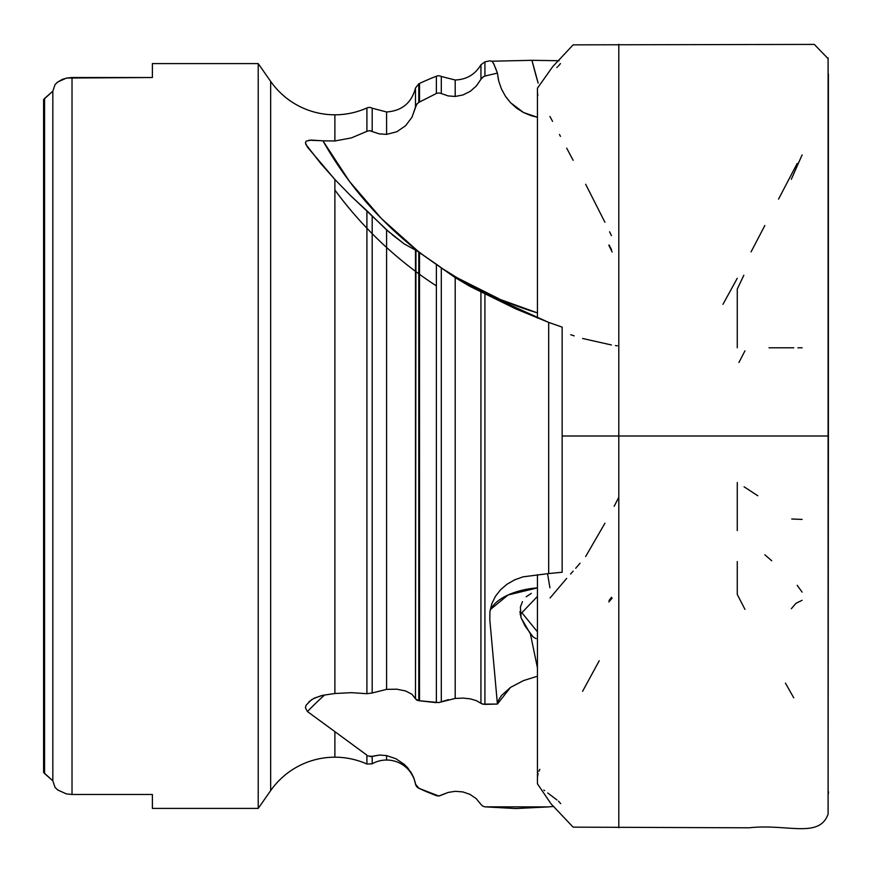 <?xml version="1.0" encoding="UTF-8"?>
<svg xmlns="http://www.w3.org/2000/svg" width="872" height="872" viewBox="0 0 872 872"><rect width="100%" height="100%" fill="white"/><g stroke="black" fill="none" stroke-linecap="round" stroke-linejoin="round"><path stroke-width="1.31" d="M828.095 57.89L828.095 436L618.804 436L618.804 44.254L618.804 827.746L618.804 436L562.146 436L618.804 436L618.804 44.254L618.804 436L828.138 436M559.464 134.452L560.467 136.37M743.838 275.258L737.265 289.079L737.265 347.797M462.89 698.08L470.291 698.854L476.363 700.652L482.598 704.129L497.411 704.053L489.802 619.611L489.933 611.566L491.819 603.729L495.383 596.394L500.484 589.843L506.97 584.262L514.545 579.902L522.993 576.85L548.684 573.547L548.684 322.411L562.146 327.109L562.146 572.25L562.146 327.109L548.684 322.411L484.919 293.57L484.919 704.38L497.411 704.053L489.802 619.611L489.933 611.566L491.819 603.729L495.383 596.394L500.484 589.843L506.97 584.262L514.545 579.902L522.993 576.85L548.684 573.547L548.684 322.411L515.755 308.884L469.888 286.354L455.195 277.623L455.195 698.45L441.308 701.916L441.308 267.791L455.195 277.623L416.631 250.613M737.265 561.568L737.265 594.432L744.95 609.354M324.635 694.962A391.997 193.344 169.1 0 0 307.456 711.574L334.881 731.641L334.881 757.19A78.404 78.404 0 0 0 270.658 790.621L270.658 81.379L258.221 63.602L258.221 808.399L258.221 63.602L152.382 63.602L152.382 77.521L72.016 77.521L72.016 794.479L152.382 794.479L152.382 808.399L258.221 808.399L270.658 790.621A78.404 78.404 0 0 1 366.905 764.036L366.905 755.152L334.881 731.641L366.905 755.152L366.905 764.036A78.404 78.404 0 0 0 334.881 757.19L334.881 731.641L307.456 711.574L305.407 707.759L306.148 705.165L311.271 699.954L314.879 697.905L322.945 695.278L334.881 693.502L351.416 692.662L366.905 693.698L351.416 692.662L334.881 693.502L334.881 179.458L350.675 195.72L366.905 210.773L366.905 693.698L372.191 692.978L372.191 215.918L386.59 229.925L386.59 689.36L372.191 692.978L372.191 215.918L367.395 211.198M368.082 755.948L372.191 756.427L372.191 763.796A29.397 29.397 0 0 1 386.59 760.024A29.397 29.397 0 0 0 372.191 763.796L372.191 756.427L379.44 755.054L386.59 755.588L386.59 760.024L386.59 755.588L395.844 758.705L404.27 764.363L407.965 768.123L413.786 777.769L415.486 783.972A29.397 29.397 0 0 0 386.59 760.024A29.397 29.397 0 0 1 415.486 783.972A5.875 5.875 0 0 0 418.778 788.212A5.875 5.875 0 0 1 415.486 783.972L413.786 777.769L411.203 772.592L404.27 764.363L395.844 758.705L386.59 755.588L379.44 755.054L370.219 756.634M436.916 795.842L439.303 795.951L448.197 792.43L455.195 791.318L448.197 792.43L438.758 796.005L419.508 788.55A293.995 293.995 0 0 0 427.226 792.016L418.778 788.092L415.639 784.342M372.191 131.28L372.191 108.204A5.875 5.875 0 0 0 366.905 107.965L366.905 131.367L351.416 137.896L334.881 140.981L334.881 114.81A78.404 78.404 0 0 0 366.905 107.965A78.404 78.404 0 0 1 270.658 81.379A78.404 78.404 0 0 0 334.881 114.81L334.881 140.981L322.945 140.839A372.399 367.363 90 0 0 424.304 255.954L417.459 250.733L381.282 218.414L349.596 181.572L322.945 140.839L334.881 140.981L351.416 137.896L366.905 131.367L369.543 130.647L372.191 131.28L372.191 108.204L386.59 111.976L386.59 134.386L379.189 133.852L369.543 130.647L366.905 131.367L366.905 107.965M386.59 112.03L386.59 134.386L396.836 131.748L386.59 134.386M455.195 96.454L463.076 94.917L470.291 91.309L476.363 85.968L480.941 79.276L480.941 64.779L480.941 79.276L476.363 85.968L470.291 91.309L463.076 94.917L455.195 96.454L455.195 79.995L455.195 96.454L448.088 95.909L441.308 93.522L441.308 76.496A5.875 5.875 0 0 0 436.382 76.213A293.995 293.995 0 0 0 419.508 83.45A293.995 293.995 0 0 1 436.382 76.213L436.382 93.478L436.382 76.213M824.988 436L816.65 436M618.804 436L618.804 827.746L618.804 436M737.265 482.51L737.265 530.59M722.975 304.328L737.265 278.277M441.308 93.522L438.856 92.933L436.382 93.478L418.778 102.427L416.609 104.389L411.998 117.219L415.486 107.093L415.486 88.05L415.486 107.093L417.176 103.692L418.778 102.427L418.778 83.788L419.508 83.45L418.778 83.788L418.778 102.427L419.508 102.024L419.508 83.45L419.508 102.024L436.382 93.478L438.856 92.933L441.308 93.522L441.308 76.496L455.195 79.984C466.542 79.581 475.12 74.512 480.941 64.768L484.919 61.847A293.995 293.995 0 0 1 490.173 60.822L490.173 60.822A293.995 293.995 0 0 0 484.919 61.847L484.919 76.049L497.411 73.106L493.683 63.591L492.048 61.334L490.173 60.822M491.819 61.214L531.953 60.31L559.05 60.724L531.953 60.31L538.155 83.113A48.996 3.652 75 0 1 531.953 60.31L491.819 61.214M575.694 568.25L580.054 563.214M769.006 347.797L793.749 347.797M797.934 347.797L802.109 347.797M785.443 683.147L793.749 697.818M738.922 362.501L744.95 350.849M558.462 801.15L560.707 803.646M547.703 792.953L556.936 799.951M543.834 790.097L544.619 790.664L543.834 790.097M538.068 773.399L537.435 777.584M539.833 769.333L538.82 771.339M599.228 660.758L582.594 691.311M462.803 791.907L455.195 791.318L462.803 791.907L469.888 794.338L462.803 791.907M476.09 798.523L469.888 794.338L476.09 798.523L480.941 804.366L476.09 798.523M482.663 806.077L480.941 804.366L482.63 806.066L484.919 806.84L482.63 806.066M515.755 808.551L484.919 806.84L548.684 806.894L515.755 808.551M553.753 806.393L548.684 806.894L553.753 806.393M791.329 608.7L796.06 603.239L802.109 600.307M771.698 560.751L764.842 554.766M744.089 486.794L757.823 495.776M537.435 596.383L521.87 612.733L537.435 631.786L521.87 612.733L520.192 614.586A24.503 2.954 140.7 0 1 521.87 612.733L537.435 596.383M519.93 611.632L521.096 617.845L530.383 633.846L537.435 667.843L530.383 633.846L533.195 637.04L525.173 626.129L521.096 617.845L520.399 607.13L522.459 601.615M536.073 638.62L533.195 637.04M550.09 597.963L566.68 578.398M526.165 596.775L531.342 593.374M386.318 689.381L396.836 689.196L405.578 690.951L411.998 694.286L416.609 700.042L418.778 700.707L438.856 702.559L448.448 699.66M497.411 704.053L498.773 699.791L501.476 695.518L510.534 687.387L523.549 680.574L537.435 676.225L523.549 680.574L510.534 687.387L497.411 704.053M608.83 601.942L612.144 598.127M494.489 65.346L492.375 61.629M321.332 140.697L308.884 140.207M305.701 144.218L320.765 163.511L334.881 179.458L334.881 693.502L322.945 695.278M321.332 695.627L313.473 698.625L308.884 701.818M57.323 82.317L55.023 84.66L52.832 91.168L43.6 99.593L43.6 772.407L44.57 773.529L44.57 98.471L43.6 99.593L43.6 772.407L52.832 780.832L52.832 91.168L44.57 98.471L44.57 773.529L52.832 780.832L55.023 787.34L57.726 790.01L66.414 793.891L72.016 794.479L152.382 794.479L152.382 808.399L258.221 808.399L270.658 790.621L270.658 81.379L258.221 63.602L152.382 63.602L152.382 77.521L66.752 78.044L62.13 79.45L57.323 82.317L55.023 84.66L57.726 81.99L55.023 84.66L52.832 91.168L52.832 780.832L43.6 772.407L52.832 780.832L55.023 787.34L57.726 790.01L66.414 793.891L72.016 794.479L72.016 77.521L66.752 78.044M411.998 117.219L405.578 125.742L396.836 131.748L405.578 125.742L411.998 117.219M484.919 61.847L484.919 76.049L482.598 77.227L480.941 79.276L483.709 76.507M436.382 795.667L427.226 792.016A293.995 293.995 0 0 1 419.508 788.55L416.707 786.413L415.486 783.699M574.168 335.873L570.746 334.728M611.436 344.963L582.594 338.478M617.387 345.846L615.425 345.574M389.642 232.573L350.675 195.72L334.881 179.458L307.456 147.139L305.407 142.703L306.148 141.144L311.271 140.065L322.945 140.839M415.486 250.101L415.486 698.843L418.778 700.707L418.778 252.052L418.778 700.707L419.508 700.805L419.508 252.575L415.955 250.253L415.486 698.843L411.998 694.286L405.578 690.951L396.836 689.196L386.59 689.36L386.59 229.925L404.27 243.953L415.486 250.101L404.27 243.953L392.095 234.633M436.382 285.896A391.997 386.699 -90 0 1 334.881 190.02M442.159 268.445A372.399 367.363 90 0 0 537.435 312.874L500.713 299.663L457.495 277.972L442.159 268.445M791.329 179.261L802.109 154.9M764.842 225.521L751.064 251.899M797.193 163.435L778.554 199.11M549.938 116.488L552.554 121.328M484.919 76.049L497.411 73.106L498.773 81.238L501.476 89.02L505.433 96.236L510.534 102.678L516.627 108.161L523.549 112.543L531.092 115.682L537.435 117.251L523.549 112.543L510.534 102.678L506.098 97.206M608.83 245.272L612.144 251.943M419.508 700.805L436.382 702.647L436.382 264.238L419.508 252.575L419.508 700.805M548.684 573.547L562.146 572.25L548.684 573.547M455.195 277.623L469.888 286.354L480.941 291.619L480.941 703.344L476.363 700.652L470.291 698.854L463.076 698.091L455.195 698.45L455.195 277.623M484.919 704.38L484.919 293.57L480.941 291.619L480.941 703.344L483.709 704.325M438.681 702.592L441.308 701.916L441.308 267.791L436.916 264.598M436.382 264.238L436.382 702.647M366.905 210.773L366.905 693.698M66.414 78.109L72.016 77.521L66.414 78.109L57.726 81.99M611.49 249.588L609.059 244.988M566.68 148.142L573.144 160.317M498.446 79.875L497.411 73.106L495.34 67.526M537.435 92.17L537.806 95.43M557.568 66.806L556.827 67.493M560.478 63.602L558.396 66.032M585.668 184.286L604.928 222.284M609.593 231.799L611.436 235.614M611.49 597.32L609.059 600.536M570.561 574.048L573.144 571.149M490.02 610.945A48.996 24.427 174.9 0 1 537.435 587.892L508.027 595.009L490.805 609.179L490.02 610.945M547.551 573.667L549.938 587.793M585.668 556.5L604.928 523.244M614.171 506.305L618.597 497.672M791.732 519.004L802.109 519.407M802.109 592.132L797.193 585.33M828.095 813.336L828.095 58.664L814.295 44.418L573.133 44.854L552.717 66.632L537.435 88.203L537.435 318.117M828.095 436L828.095 814.11C819.266 838.929 787.024 823.528 749.168 827.801L573.133 827.147L551.028 803.831L537.435 783.797L537.435 574.713M828.4 73.935L828.4 436L828.095 58.664M828.4 77.695L828.4 80.518M828.4 436L828.095 814.11M828.4 791.58L828.4 793.803M418.778 83.788L415.486 88.028C411.573 102.896 401.938 110.886 386.59 111.976M418.778 788.212L419.508 788.55M372.191 763.796L366.905 764.036"/></g></svg>
